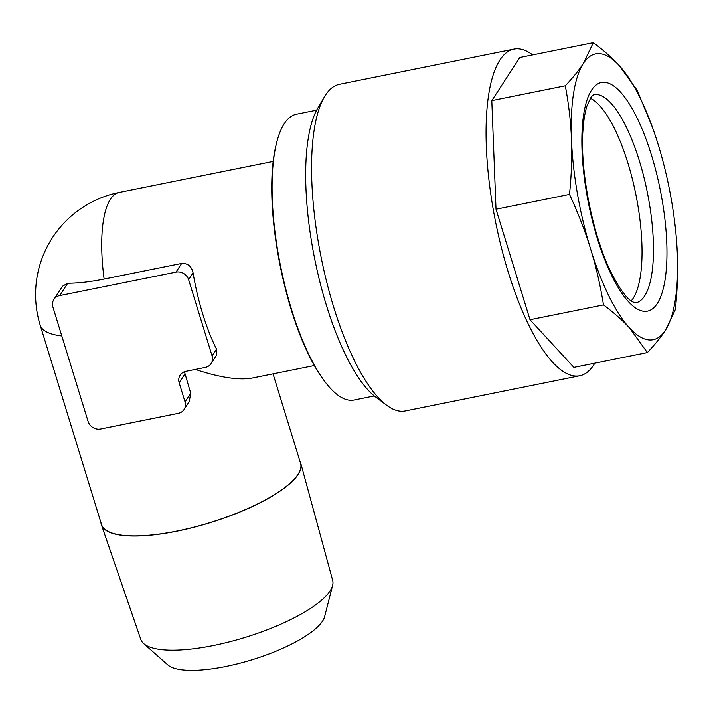 <?xml version="1.0" encoding="UTF-8"?>
<svg xmlns="http://www.w3.org/2000/svg" width="713" height="713" viewBox="0 0 713 713"><rect width="100%" height="100%" fill="white"/><g stroke="black" fill="none" stroke-linecap="round" stroke-linejoin="round"><path stroke-width="1.07" d="M652.547 127.672L637.181 90.346L619.321 65.703A145.764 45.614 -101.4 0 1 652.636 127.912A145.764 45.614 -101.4 0 1 658.242 144.784A145.764 45.614 -101.4 0 1 677.118 249.381A145.764 45.614 -101.4 0 1 677.35 254.336L677.118 249.381M594.82 363.158A166.592 52.129 -101.4 0 1 579.776 375.751A166.592 52.129 -101.4 0 1 495.749 222.741A166.592 52.129 -101.4 0 1 513.93 49.135A166.592 52.129 -101.4 0 1 532.673 54.91M579.776 375.751L405.278 410.929A166.592 52.129 -101.4 0 1 386.606 405.198A166.592 52.129 -101.4 0 1 354.575 360.894A166.592 52.129 -101.4 0 1 324.442 96.825A166.592 52.129 -101.4 0 1 339.441 84.312L513.93 49.135M386.606 405.198L376.027 397.31A156.183 48.867 -101.4 0 1 345.992 355.769A156.183 48.867 -101.4 0 1 317.74 108.207L324.442 96.825M590.302 98.225A106.201 33.235 -101.4 0 1 635.853 194.497A106.201 33.235 -101.4 0 1 631.165 300.913M100.988 522.789A104.321 30.124 -17.1 0 0 101.442 524.911L140.817 639.463A100.373 28.983 -17.1 0 0 143.678 643.581L167.822 664.881A83.296 24.055 -17.1 0 0 225.656 666.486A83.296 24.055 -17.1 0 0 324.62 616.638L332.614 585.453A100.373 28.983 -17.1 0 0 332.677 580.444L300.85 463.566A104.321 30.124 -17.1 0 0 300.021 461.552M143.678 643.581A100.373 28.983 -17.1 0 0 213.365 645.515A100.373 28.983 -17.1 0 0 332.614 585.453M101.442 524.911A104.321 30.124 -17.1 0 0 176.842 531.203A104.321 30.124 -17.1 0 0 300.85 463.566M211.119 363.55L216.422 355.404L216.52 349.103A104.116 32.584 -101.4 0 1 193.071 272.883C191.628 266.314 187.822 263.168 181.663 263.436L104.116 279.068A90.168 26.033 162.9 0 1 67.708 283.248L62.432 286.287L53.885 299.433A10.41 9.421 -147 0 0 52.922 307.062L88.091 421.392A10.41 9.421 -147 0 0 100.72 428.968L178.268 413.335A10.41 9.421 -147 0 0 184.07 409.485A10.41 9.421 -147 0 0 185.032 401.847L179.177 382.792A10.41 9.421 33 0 1 180.139 375.163A10.41 9.421 33 0 1 185.933 371.313L205.326 367.409A10.41 9.421 -147 0 0 211.119 363.55A10.41 9.421 -147 0 0 212.091 355.921L188.633 279.701A10.41 9.421 -147 0 0 176.013 272.125L59.687 295.574A10.41 9.421 -147 0 0 53.885 299.433M195.309 369.423C220.112 377.623 239.22 380.466 252.634 377.97L314.486 365.502M273.043 373.853L300.565 463.307A104.116 30.062 162.9 0 1 209.889 522.656A104.116 30.062 162.9 0 1 101.531 524.536L40.186 325.137A104.116 30.062 162.9 0 0 61.799 335.93M184.07 409.485L189.293 401.446L190.692 393.157L184.453 371.74M374.272 395.929L354.076 400.002A145.764 45.614 -101.4 0 1 323.408 379.601A145.764 45.614 -101.4 0 1 291.43 309.139A145.764 45.614 -101.4 0 1 276.1 144.908A145.764 45.614 -101.4 0 1 296.465 114.223L316.661 110.15M593.314 42.691L583.368 63.421A145.764 45.614 -101.4 0 1 619.321 65.703C612.485 58.225 603.822 50.552 593.314 42.691L519.83 57.503L491.801 100.604L496.016 209.221L530.009 319.718L573.876 367.382L647.351 352.57C655.06 344.397 661.094 336.937 665.443 330.199L675.389 309.469C677.403 289.719 678.054 271.341 677.35 254.336A145.764 45.614 -101.4 0 1 665.443 330.199A145.764 45.614 -101.4 0 1 629.499 327.918L647.351 352.57M530.009 319.718L603.492 304.906C614 312.775 622.663 320.44 629.499 327.918A145.764 45.614 -101.4 0 1 590.569 248.837C595.934 266.136 600.248 284.826 603.492 304.906M496.016 209.221L569.5 194.408C578.261 213.374 585.284 231.52 590.569 248.837A145.764 45.614 -101.4 0 1 571.461 139.276C572.165 156.281 571.514 174.658 569.5 194.408M491.801 100.604L565.284 85.792C568.787 104.428 570.846 122.253 571.461 139.276A145.764 45.614 -101.4 0 1 583.368 63.421C579.018 70.159 572.994 77.619 565.284 85.792M611.959 276.1A116.611 36.488 -101.4 0 1 595.391 85.578A116.611 36.488 -101.4 0 1 665.871 228.748A116.611 36.488 -101.4 0 1 611.959 276.1M635.702 302.873A106.201 33.235 78.6 0 0 647.288 192.198A106.201 33.235 78.6 0 0 593.724 94.66L591.237 96.825L587.093 105.569C585.079 111.7 583.715 119.757 582.993 129.748C579.696 170.22 592.788 236.404 611.602 273.453C619.989 289.514 626.977 298.979 632.574 301.831L635.702 302.873M273.329 161.37L119.124 192.457A104.116 32.584 78.6 0 0 104.116 279.068M184.827 374.102L179.177 382.792M216.52 349.103L212.091 355.921M193.071 272.883L188.633 279.701M181.663 263.436L176.013 272.125M67.708 283.248L59.687 295.574M190.692 393.157L185.032 401.847M652.636 127.912L652.457 127.413M119.124 192.457A104.116 104.116 0 0 0 40.186 325.137M323.408 379.601C286.287 329.718 261.199 205.291 276.1 144.908"/></g></svg>
